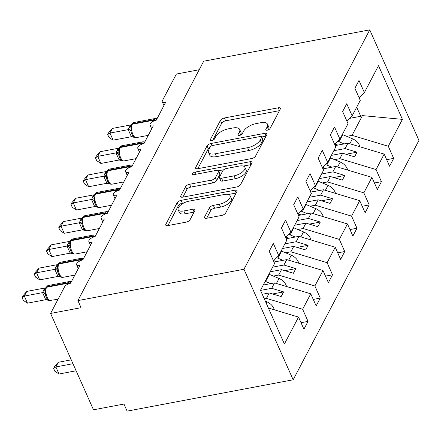 <?xml version="1.0" encoding="UTF-8"?>
<svg xmlns="http://www.w3.org/2000/svg" width="441" height="441" viewBox="0 0 441 441"><rect width="100%" height="100%" fill="white"/><g stroke="black" fill="none" stroke-linecap="round" stroke-linejoin="round"><path stroke-width="0.66" d="M267.296 130.178A2.365 1.02 -24 0 0 270.063 128.502L280.272 109.076A3.379 1.461 -24 0 0 280.366 108.266A3.379 1.461 -24 0 0 278.243 107.808L224.408 117.973A3.379 1.461 -24 0 0 220.456 120.365L210.247 139.797A2.365 1.02 -24 0 0 210.186 140.359A2.365 1.02 -24 0 0 211.669 140.679A2.365 1.02 -24 0 0 214.436 139.003L215.759 136.489A10.805 4.669 -24 0 1 228.399 128.833L232.887 127.984A10.805 4.669 -24 0 1 239.684 129.445A10.805 4.669 -24 0 1 239.386 132.03L238.063 134.544A2.365 1.02 -24 0 0 237.997 135.111A2.365 1.02 -24 0 0 239.485 135.431A2.365 1.02 -24 0 0 242.247 133.755L243.57 131.242A10.805 4.669 -24 0 1 256.215 123.579L260.703 122.736A10.805 4.669 -24 0 1 267.5 124.191A10.805 4.669 -24 0 1 267.196 126.776L265.873 129.296A2.365 1.02 -24 0 0 265.807 129.858A2.365 1.02 -24 0 0 267.296 130.178M204.563 217.011A3.379 1.461 -24 0 0 204.47 217.821A3.379 1.461 -24 0 0 206.597 218.273L221.696 215.423A3.379 1.461 -24 0 0 225.649 213.031L236.988 191.455A3.379 1.461 -24 0 0 237.082 190.644A3.379 1.461 -24 0 0 234.959 190.187L181.124 200.352A3.379 1.461 -24 0 0 177.172 202.744L165.838 224.32A3.379 1.461 -24 0 0 165.744 225.13A3.379 1.461 -24 0 0 167.867 225.588L186.108 222.143A3.379 1.461 -24 0 0 190.06 219.75L194.911 210.517A3.379 1.461 -24 0 0 195.005 209.707A3.379 1.461 -24 0 0 192.882 209.249L183.836 210.958A9.035 3.903 -24 0 1 178.153 209.74A9.035 3.903 -24 0 1 188.974 201.173L224.414 194.487A9.035 3.903 -24 0 1 230.097 195.705A9.035 3.903 -24 0 1 219.276 204.271L213.367 205.385A3.379 1.461 -24 0 0 209.42 207.777L204.563 217.011L205.137 218.289M369.74 29.867L243.956 269.258L293.166 379.784L418.95 140.398L369.74 29.867L203.687 61.216L77.903 300.602L81.061 307.691L50.594 313.441L64.54 286.893A5.16 2.227 -24 0 1 70.577 283.238L79.876 265.537A5.16 2.227 -24 0 1 76.635 264.843A5.16 2.227 -24 0 1 82.814 259.953L92.114 242.252A5.16 2.227 -24 0 1 88.867 241.558A5.16 2.227 -24 0 1 95.052 236.663L104.352 218.968A5.16 2.227 -24 0 1 101.105 218.267A5.16 2.227 -24 0 1 107.284 213.378L116.584 195.677A5.16 2.227 -24 0 1 113.337 194.983A5.16 2.227 -24 0 1 119.522 190.088L128.822 172.392A5.16 2.227 -24 0 1 125.575 171.698A5.16 2.227 -24 0 1 131.754 166.803L141.054 149.102A5.16 2.227 -24 0 1 137.812 148.408A5.16 2.227 -24 0 1 143.992 143.518L153.292 125.817A5.16 2.227 -24 0 1 150.045 125.123A5.16 2.227 -24 0 1 156.23 120.228L165.529 102.532A5.16 2.227 156 0 1 162.282 101.832A5.16 2.227 156 0 1 162.426 100.598L176.372 74.049L199.205 69.739M243.956 269.258L77.903 300.602M251.579 158.556A3.379 1.461 -24 0 0 255.532 156.164L266.866 134.582A3.379 1.461 -24 0 0 266.959 133.772A3.379 1.461 -24 0 0 264.837 133.32L211.007 143.479A3.379 1.461 -24 0 0 207.055 145.877L195.716 167.453A3.379 1.461 -24 0 0 195.622 168.264A3.379 1.461 -24 0 0 197.744 168.716L251.579 158.556M251.927 163.016L240.588 184.597A3.379 1.461 -24 0 1 236.641 186.99L182.806 197.149A3.379 1.461 -24 0 1 180.683 196.697A3.379 1.461 -24 0 1 180.777 195.887L185.628 186.653A3.379 1.461 -24 0 1 189.58 184.261L211.41 180.137A3.379 1.461 -24 0 0 215.362 177.745L218.582 171.621A3.379 1.461 -24 0 0 218.675 170.81A3.379 1.461 -24 0 0 216.553 170.353L193.825 174.647A2.365 1.02 -24 0 1 192.337 174.327A2.365 1.02 -24 0 1 195.17 172.084L249.898 161.753A3.379 1.461 -24 0 1 252.02 162.211A3.379 1.461 -24 0 1 251.927 163.016M268.376 308.022L298.529 317.096L284.395 343.997L260.482 290.294L274.616 263.387L269.225 251.276L273.332 243.449L278.729 255.565L273.486 260.851M278.729 255.565L286.854 240.102L281.457 227.986L285.57 220.164L290.966 232.28L285.724 237.561M290.966 232.28L299.086 216.818L293.695 204.701L297.807 196.873L303.199 208.99L297.956 214.276M303.199 208.99L311.324 193.527L305.933 181.411L310.04 173.589L315.436 185.705L310.194 190.986M315.436 185.705L323.562 170.243L318.165 158.126L322.277 150.304L327.669 162.415L322.432 167.701M327.669 162.415L335.794 146.952L330.403 134.841L334.515 127.014L339.906 139.13L334.664 144.416M339.906 139.13L348.032 123.667L342.635 111.551L346.747 103.729L352.144 115.845L346.902 121.126M301.027 322.707L308.033 321.384L302.642 309.273L310.762 293.811L274.534 282.907L263.244 285.035M264.258 298.772L266.408 298.37L302.642 309.273M313.264 299.422L320.271 298.099L314.874 285.983L322.999 270.52L286.766 259.617L274.01 262.026M273.359 276.077L278.646 275.079L314.874 285.983M325.502 276.138L332.503 274.815L327.112 262.698L335.237 247.236L299.004 236.332L286.248 238.741M285.592 252.792L290.878 251.794L327.112 262.698M337.734 252.847L344.741 251.524L339.35 239.408L347.469 223.945L311.241 213.047L298.48 215.456M297.829 229.507L303.116 228.51L339.35 239.408M349.972 229.563L356.978 228.24L351.582 216.123L359.707 200.661L323.474 189.757L310.718 192.166M310.067 206.217L315.348 205.219L351.582 216.123M362.204 206.272L369.211 204.949L363.819 192.838L371.945 177.376L335.711 166.472L322.955 168.881M322.299 182.932L327.586 181.935L363.819 192.838M374.442 182.987L381.448 181.664L376.052 169.548L384.177 154.085L389.574 166.202L393.686 158.38L388.289 146.263L402.424 119.362L362.436 115.608L360.716 116.275L356.681 107.207M334.537 159.648L339.824 158.644L376.052 169.548M352.144 115.845L360.269 100.383L354.873 88.266L358.985 80.438L364.376 92.555L359.134 97.841M386.68 159.703L393.686 158.38M346.769 136.357L352.056 135.359L388.289 146.263M50.594 313.441L93.492 409.799L123.96 404.05L127.118 411.133L293.166 379.784M308.033 321.384L303.921 329.212L298.529 317.096M320.271 298.099L316.158 305.922L310.762 293.811M332.503 274.815L328.396 282.637L322.999 270.52M344.741 251.524L340.628 259.352L335.237 247.236M356.978 228.24L352.866 236.062L347.469 223.945M369.211 204.949L365.104 212.777L359.707 200.661M381.448 181.664L377.336 189.487L371.945 177.376M364.376 92.555L378.51 65.654L402.424 119.362M266.408 298.37L269.247 292.967L281.165 296.55L283.613 291.898L271.695 288.309L274.534 282.907M262.263 294.285L269.247 292.967M260.537 290.415L271.695 288.309M278.646 275.079L281.485 269.677L293.403 273.266L295.85 268.608L283.932 265.019L286.766 259.617M270.195 271.81L281.485 269.677M272.643 267.152L283.932 265.019M290.878 251.794L293.717 246.392L305.641 249.981L308.088 245.323L296.165 241.734L299.004 236.332M282.427 248.526L293.717 246.392M284.875 243.867L296.165 241.734M303.116 228.51L305.955 223.107L317.873 226.691L320.32 222.032L308.402 218.449L311.241 213.047M294.665 225.235L305.955 223.107M297.113 220.577L308.402 218.449M315.348 205.219L318.187 199.817L330.111 203.406L332.558 198.748L320.635 195.159L323.474 189.757M306.897 201.95L318.187 199.817M309.345 197.292L320.635 195.159M327.586 181.935L330.425 176.532L342.343 180.115L344.79 175.463L332.872 171.874L335.711 166.472M319.135 178.66L330.425 176.532M321.583 174.008L332.872 171.874M339.824 158.644L342.663 153.242L354.581 156.831L357.028 152.173L345.11 148.589L347.949 143.182L335.188 145.591M331.373 155.375L342.663 153.242M333.82 150.717L345.11 148.589M347.949 143.182L384.177 154.085M352.056 135.359L362.436 115.608M349.641 118.364L360.716 116.275M346.014 154.251L357.028 152.173M333.776 177.541L344.79 175.463M321.544 200.826L332.558 198.748M309.306 224.116L320.32 222.032M297.069 247.401L308.088 245.323M284.836 270.686L295.85 268.608M272.599 293.976L283.613 291.898M268.332 129.852L268.459 129.615A10.805 4.669 -24 0 0 268.762 127.025L267.5 124.191M239.684 129.445L240.946 132.278A10.805 4.669 -24 0 1 240.648 134.863L240.521 135.106M279.44 110.658L225.671 120.806A3.379 1.461 -24 0 0 221.718 123.199L212.705 140.354M210.203 147.062A3.379 1.461 -24 0 0 208.317 148.711L197.811 168.705M266.039 136.164L261.761 136.975M261.623 137.383A2.365 1.02 -24 0 0 261.689 136.82A2.365 1.02 -24 0 0 260.201 136.501L212.953 145.42A2.365 1.02 -24 0 0 210.186 147.096L208.791 149.747A10.805 4.669 -24 0 0 208.488 152.338A10.805 4.669 -24 0 0 215.285 153.793L247.588 147.696A10.805 4.669 -24 0 0 260.229 140.034L261.623 137.383L262.886 140.221A2.365 1.02 -24 0 0 262.952 139.654L261.689 136.82M208.488 152.338L209.751 155.171A10.805 4.669 -24 0 0 216.548 156.627L215.285 153.793M262.886 140.221L261.491 142.873A10.805 4.669 -24 0 1 248.845 150.53L216.548 156.627M182.872 197.138L186.89 189.487L185.628 186.653M218.675 170.81L219.938 173.644A3.379 1.461 -24 0 1 219.844 174.454L216.625 180.578A3.379 1.461 -24 0 1 212.672 182.971L190.843 187.094A3.379 1.461 -24 0 0 186.89 189.487M218.631 170.728L223.747 169.763M243.267 166.081L251.094 164.598M234.066 175.86A9.035 3.903 -24 0 0 244.887 167.299A9.035 3.903 -24 0 0 239.204 166.081L226.718 168.434A3.379 1.461 -24 0 0 222.771 170.827L219.552 176.957A3.379 1.461 -24 0 0 219.458 177.762A3.379 1.461 -24 0 0 221.58 178.219L234.066 175.86L235.329 178.693A9.035 3.903 -24 0 0 246.15 170.132L244.887 167.299M219.458 177.762L220.72 180.595A3.379 1.461 -24 0 0 222.843 181.053L221.58 178.219M235.329 178.693L222.843 181.053M230.097 195.705L231.36 198.538A9.035 3.903 -24 0 1 220.539 207.105L214.629 208.218A3.379 1.461 -24 0 0 210.677 210.611L206.658 218.262M178.153 209.74L179.415 212.573A9.035 3.903 -24 0 0 185.099 213.791L183.836 210.958M194.079 212.099L185.099 213.791M184.024 202.877L182.387 203.185A3.379 1.461 -24 0 0 178.434 205.578L167.927 225.577M236.155 193.037L228.477 194.487M359.961 146.798A11.35 8.98 -152.3 0 0 352.458 138.755L342.756 134.665A13.07 10.341 -152.3 0 0 342.343 134.499M344.151 143.898L339.041 141.748A13.07 10.341 -152.3 0 0 337.778 141.274M334.769 144.306A8.6 6.802 27.7 0 1 337.828 145.083L337.85 145.089M155.486 120.399L155.585 120.211C156.401 119.202 156.649 118.651 156.329 118.557M113.133 140.155L108.96 137.377L107.698 134.549L109.98 133.072L112.427 128.414L130.812 124.941L128.987 127.636L128.364 129.604L109.98 133.072L113.133 140.155L131.379 136.71L128.226 129.626M133.215 136.374L135.194 137.559L131.379 136.71M131.639 124.318L133.871 122.526A7.398 3.203 79.3 0 0 132.532 123.701A1.72 1.362 -152.3 0 0 131.639 124.318L130.74 126.743L131.247 128.706L131.043 132.03M134.351 137.289L134.351 137.289C133.27 137.074 132.162 135.31 131.038 132.002M131.247 128.706L128.364 129.604M107.698 134.549L108.679 132.686L112.427 128.414M347.723 170.088A11.35 8.98 -152.3 0 0 340.226 162.04L330.524 157.955A13.07 10.341 -152.3 0 0 330.105 157.784M331.919 167.189L326.803 165.033A13.07 10.341 -152.3 0 0 325.546 164.565M322.536 167.597A8.6 6.802 27.7 0 1 325.59 168.368L325.612 168.379M335.491 193.373A11.35 8.98 -152.3 0 0 327.988 185.33L318.286 181.24A13.07 10.341 -152.3 0 0 317.867 181.069M319.681 190.473L314.565 188.318A13.07 10.341 -152.3 0 0 313.308 187.849M310.299 190.881A8.6 6.802 27.7 0 1 313.353 191.653L313.375 191.664M323.253 216.658A11.35 8.98 -152.3 0 0 315.75 208.615L306.054 204.525A13.07 10.341 -152.3 0 0 305.635 204.359M307.443 213.764L302.333 211.608A13.07 10.341 -152.3 0 0 301.071 211.134M298.066 214.166A8.6 6.802 27.7 0 1 301.12 214.943L301.142 214.949M311.015 239.948A11.35 8.98 -152.3 0 0 303.518 231.9L293.816 227.815A13.07 10.341 -152.3 0 0 293.397 227.644M295.211 237.049L290.095 234.893A13.07 10.341 -152.3 0 0 288.838 234.425M285.829 237.456A8.6 6.802 27.7 0 1 288.883 238.228L288.905 238.239M143.248 143.689L143.347 143.496C144.163 142.487 144.411 141.936 144.097 141.842M100.895 163.446L96.722 160.667L95.465 157.834L97.742 156.357L100.19 151.698L118.574 148.231L117.047 150.364L116.126 152.889L97.742 156.357L100.895 163.446L119.147 160L115.989 152.911M120.977 159.664L122.956 160.849L119.147 160M119.406 147.603L121.639 145.811A7.398 3.203 79.3 0 0 120.294 146.985A1.72 1.362 -152.3 0 0 119.406 147.603L118.502 150.039L119.015 151.991L118.805 155.32M122.113 160.579L122.113 160.579C121.032 160.364 119.93 158.6 118.8 155.287M122.747 160.838L124.086 160.904L136.043 158.65M119.015 151.991L116.126 152.889M95.465 157.834L96.441 155.976L100.19 151.698M131.016 166.974L131.115 166.786C131.925 165.777 132.173 165.226 131.859 165.132M88.663 186.73L84.49 183.952L83.228 181.124L85.51 179.647L87.952 174.989L106.342 171.516L104.517 174.212L103.889 176.174L85.51 179.647L88.663 186.73L106.909 183.285L103.756 176.202M108.74 182.949L110.719 184.134L106.909 183.285M107.169 170.888L109.401 169.101A7.398 3.203 79.3 0 0 108.062 170.276A1.72 1.362 -152.3 0 0 107.169 170.888L106.27 173.324L106.777 175.281L106.573 178.605M109.881 183.864L109.881 183.864C108.795 183.649 107.692 181.885 106.568 178.572M110.509 184.123L111.849 184.195L123.805 181.935M106.777 175.281L103.889 176.174M83.228 181.124L84.203 179.261L87.952 174.989M118.778 190.264L118.877 190.071C119.693 189.062 119.941 188.511 119.621 188.417M76.425 210.015L72.252 207.237L70.99 204.409L73.272 202.932L75.72 198.274L94.104 194.801L92.577 196.94L91.656 199.464L73.272 202.932L76.425 210.015L94.672 206.57L91.519 199.486M96.507 206.239L98.486 207.424L94.672 206.57M94.931 194.178L97.163 192.386A7.398 3.203 79.3 0 0 95.824 193.56A1.72 1.362 -152.3 0 0 94.931 194.178L94.032 196.614L94.545 198.566L94.335 201.895M97.643 207.149L97.643 207.154C96.562 206.934 95.454 205.17 94.33 201.862M98.277 207.413L99.616 207.479L111.567 205.225M94.545 198.566L91.656 199.464M70.99 204.409L71.971 202.546L75.72 198.274M106.54 213.549L106.639 213.361C107.455 212.347 107.703 211.796 107.389 211.702M64.193 233.306L60.02 230.527L58.758 227.694L61.034 226.216L63.482 221.564L81.866 218.091L80.339 220.224L79.419 222.749L61.034 226.216L64.193 233.306L82.439 229.86L79.281 222.777M84.27 229.524L86.249 230.709L82.439 229.86M82.699 217.463L84.931 215.671A7.398 3.203 79.3 0 0 83.586 216.845A1.72 1.362 -152.3 0 0 82.699 217.463L81.8 219.899L82.307 221.851L82.098 225.18M85.405 230.439L85.405 230.439C84.325 230.224 83.222 228.46 82.092 225.147M86.039 230.698L87.379 230.764L99.335 228.51M82.307 221.851L79.419 222.749M58.758 227.694L59.733 225.836L63.482 221.564M298.783 263.233A11.35 8.98 -152.3 0 0 291.281 255.19L281.579 251.1A13.07 10.341 -152.3 0 0 281.165 250.935M282.973 260.333L277.863 258.178A13.07 10.341 -152.3 0 0 276.601 257.709M273.591 260.741A8.6 6.802 27.7 0 1 276.65 261.519L276.667 261.524M94.308 236.834L94.407 236.646C95.217 235.637 95.471 235.086 95.151 234.992M51.955 256.59L47.782 253.812L46.52 250.984L48.802 249.507L51.25 244.849L69.634 241.376L67.809 244.071L67.186 246.039L48.802 249.507L51.955 256.59L70.202 253.145L67.049 246.061M72.037 252.809L74.016 253.994L70.202 253.145M70.461 240.753L72.693 238.961A7.398 3.203 79.3 0 0 71.354 240.136A1.72 1.362 -152.3 0 0 70.461 240.753L69.562 243.184L70.069 245.141L69.865 248.465M73.173 253.724L73.173 253.724C72.092 253.509 70.984 251.745 69.86 248.432M73.801 253.983L75.146 254.055L87.097 251.794M70.069 245.141L67.186 246.039M46.52 250.984L47.501 249.121L51.25 244.849M286.545 286.523A11.35 8.98 -152.3 0 0 279.043 278.475L269.346 274.39A13.07 10.341 -152.3 0 0 268.927 274.219M270.735 283.624L265.625 281.468A13.07 10.341 -152.3 0 0 265.206 281.297M263.536 284.478A8.6 6.802 27.7 0 1 264.413 284.803L264.435 284.814M82.07 260.124L82.169 259.931C82.985 258.922 83.233 258.371 82.919 258.277M39.718 279.881L35.545 277.102L34.288 274.269L36.564 272.792L39.012 268.134L57.396 264.661L55.869 266.799L54.949 269.324L36.564 272.792L39.718 279.881L57.964 276.435L54.811 269.346M59.8 276.099L61.779 277.284L57.964 276.435M58.229 264.038L60.461 262.246A7.398 3.203 79.3 0 0 59.116 263.42A1.72 1.362 -152.3 0 0 58.229 264.038L57.324 266.474L57.837 268.426L57.628 271.755M60.935 277.014L60.935 277.014C59.855 276.799 58.752 275.035 57.622 271.722M61.569 277.273L62.909 277.339L74.865 275.085M57.837 268.426L54.949 269.324M34.288 274.269L35.263 272.411L39.012 268.134M53.598 368.406L55.875 366.934L59.028 374.018L54.855 371.239L53.598 368.406L54.574 366.548L58.322 362.276L55.875 366.934L72.969 363.704M59.028 374.018L76.122 370.787M58.322 362.276L71.249 359.834M274.313 309.808A11.35 8.98 -152.3 0 0 266.811 301.765L265.311 301.131M69.832 283.409L69.937 283.221C70.747 282.212 70.995 281.661 70.681 281.567M27.485 303.165L23.312 300.387L22.05 297.554L24.327 296.082L26.774 291.424L45.164 287.951L43.631 290.084L42.711 292.609L24.327 296.082L27.485 303.165L45.732 299.72L42.579 292.637M47.562 299.384L49.541 300.569L45.732 299.72M45.991 287.323L48.223 285.531A7.398 3.203 79.3 0 0 46.884 286.705A1.72 1.362 -152.3 0 0 45.991 287.323L45.092 289.748L45.599 291.71L45.39 295.04M48.697 300.299L48.703 300.299C47.617 300.084 46.514 298.32 45.39 295.007M49.331 300.558L58.058 299.235M45.599 291.71L42.711 292.609M22.05 297.554L23.026 295.696L26.774 291.424M268.459 129.615L267.196 126.776M238.46 135.442L238.063 134.544M240.648 134.863L239.386 132.03M210.649 140.69L210.247 139.797M221.718 123.199L220.456 120.365M225.671 120.806L224.408 117.973M279.478 110.586L278.243 107.808M266.276 130.189L265.873 129.296M196.289 168.732L195.716 167.453M208.317 148.711L207.055 145.877M212 145.712L211.007 143.479M266.072 136.093L264.837 133.32M248.845 150.53L247.588 147.696M261.491 142.873L260.229 140.034M181.345 197.166L180.777 195.887M190.843 187.094L189.58 184.261M212.672 182.971L211.41 180.137M216.625 180.578L215.362 177.745M219.844 174.454L218.582 171.621M196.118 174.212L195.17 172.084M251.133 164.532L249.898 161.753M210.677 210.611L209.42 207.777M214.629 208.218L213.367 205.385M220.539 207.105L219.276 204.271M194.117 212.027L192.882 209.249M166.406 225.605L165.838 224.32M178.434 205.578L177.172 202.744M182.387 203.185L181.124 200.352M236.194 192.965L234.959 190.187M349.834 143.749L352.458 138.755M339.041 141.748L342.756 134.665M155.728 120.338A3.782 2.993 27.7 0 1 155.585 120.211A1.72 1.362 -152.3 0 0 153.859 119.671A7.398 3.203 -100.7 0 1 155.199 118.497L156.649 118.596M153.154 121.325A7.398 3.203 -100.7 0 1 153.567 120.233L153.859 119.671L132.532 123.701L132.239 124.257A7.398 3.203 79.3 0 0 132.846 134.356A7.398 3.203 79.3 0 0 136.324 137.62L148.275 135.359M131.346 124.875A1.72 1.362 27.7 0 1 132.239 124.257L153.567 120.233A1.72 1.362 27.7 0 1 155 120.547M130.839 126.28A3.782 2.993 27.7 0 1 129.285 127.08M130.773 126.561A3.782 2.993 27.7 0 1 128.987 127.636M130.845 131.06A3.782 2.051 -5.6 0 0 128.232 129.687M133.011 136.175A3.782 1.064 -40 0 0 131.335 136.66M337.597 167.04L340.226 162.04M326.803 165.033L330.524 157.955M325.364 190.325L327.988 185.33M314.565 188.318L318.286 181.24M313.127 213.615L315.75 208.615M302.333 211.608L306.054 204.525M300.889 236.9L303.518 231.9M290.095 234.893L293.816 227.815M143.49 143.623A3.782 2.993 27.7 0 1 143.347 143.496A1.72 1.362 -152.3 0 0 141.622 142.961A7.398 3.203 -100.7 0 1 142.967 141.787L144.416 141.881M140.916 144.615A7.398 3.203 -100.7 0 1 141.329 143.518L141.622 142.961L120.294 146.985L120.002 147.548A7.398 3.203 79.3 0 0 120.608 157.641A7.398 3.203 79.3 0 0 124.086 160.904M119.109 148.159A1.72 1.362 27.7 0 1 120.002 147.548L141.329 143.518A1.72 1.362 27.7 0 1 142.768 143.832M118.601 149.565A3.782 2.993 27.7 0 1 117.047 150.364M118.541 149.852A3.782 2.993 27.7 0 1 116.755 150.921M118.612 154.344A3.782 2.051 -5.6 0 0 115.994 152.972M120.779 159.466A3.782 1.064 -40 0 0 119.098 159.945M131.253 166.913A3.782 2.993 27.7 0 1 131.115 166.786A1.72 1.362 -152.3 0 0 129.389 166.246A7.398 3.203 -100.7 0 1 130.729 165.072L132.179 165.166M128.678 167.9A7.398 3.203 -100.7 0 1 129.092 166.808L129.389 166.246L108.062 170.276L107.764 170.832A7.398 3.203 79.3 0 0 108.376 180.931A7.398 3.203 79.3 0 0 111.849 184.195M106.876 171.45A1.72 1.362 27.7 0 1 107.764 170.832L129.092 166.808A1.72 1.362 27.7 0 1 130.53 167.117M106.364 172.855A3.782 2.993 27.7 0 1 104.815 173.649M106.303 173.137A3.782 2.993 27.7 0 1 104.517 174.212M106.375 177.635A3.782 2.051 -5.6 0 0 103.762 176.262M108.541 182.75A3.782 1.064 -40 0 0 106.865 183.23M119.02 190.198A3.782 2.993 27.7 0 1 118.877 190.071A1.72 1.362 -152.3 0 0 117.152 189.536A7.398 3.203 -100.7 0 1 118.491 188.357L119.941 188.456M116.446 191.19A7.398 3.203 -100.7 0 1 116.859 190.093L117.152 189.536L95.824 193.56L95.532 194.117A7.398 3.203 79.3 0 0 96.138 204.216A7.398 3.203 79.3 0 0 99.616 207.479M94.639 194.735A1.72 1.362 27.7 0 1 95.532 194.117L116.859 190.093A1.72 1.362 27.7 0 1 118.293 190.407M94.131 196.14A3.782 2.993 27.7 0 1 92.577 196.94M94.071 196.421A3.782 2.993 27.7 0 1 92.285 197.496M94.142 200.92A3.782 2.051 -5.6 0 0 91.524 199.547M96.303 206.035A3.782 1.064 -40 0 0 94.628 206.52M106.783 213.488A3.782 2.993 27.7 0 1 106.639 213.361A1.72 1.362 -152.3 0 0 104.914 212.821A7.398 3.203 -100.7 0 1 106.259 211.647L107.709 211.741M104.208 214.475A7.398 3.203 -100.7 0 1 104.622 213.378L104.914 212.821L83.586 216.845L83.294 217.407A7.398 3.203 79.3 0 0 83.906 227.506A7.398 3.203 79.3 0 0 87.379 230.764M82.401 218.025A1.72 1.362 27.7 0 1 83.294 217.407L104.622 213.378A1.72 1.362 27.7 0 1 106.061 213.692M81.894 219.431A3.782 2.993 27.7 0 1 80.339 220.224M81.833 219.712A3.782 2.993 27.7 0 1 80.047 220.787M81.905 224.21A3.782 2.051 -5.6 0 0 79.286 222.837M84.071 229.326A3.782 1.064 -40 0 0 82.395 229.805M288.657 260.184L291.281 255.19M277.863 258.178L281.579 251.1M94.55 236.773A3.782 2.993 27.7 0 1 94.407 236.646A1.72 1.362 -152.3 0 0 92.682 236.106A7.398 3.203 -100.7 0 1 94.021 234.932L95.471 235.031M91.971 237.76A7.398 3.203 -100.7 0 1 92.389 236.668L92.682 236.106L71.354 240.136L71.062 240.692A7.398 3.203 79.3 0 0 71.668 250.791A7.398 3.203 79.3 0 0 75.146 254.055M70.169 241.31A1.72 1.362 27.7 0 1 71.062 240.692L92.389 236.668A1.72 1.362 27.7 0 1 93.823 236.982M69.656 242.715A3.782 2.993 27.7 0 1 68.107 243.515M69.595 242.997A3.782 2.993 27.7 0 1 67.809 244.071M69.667 247.495A3.782 2.051 -5.6 0 0 67.054 246.122M71.833 252.61A3.782 1.064 -40 0 0 70.158 253.095M276.419 283.475L279.043 278.475M265.625 281.468L269.346 274.39M82.313 260.058A3.782 2.993 27.7 0 1 82.169 259.931A1.72 1.362 -152.3 0 0 80.444 259.396A7.398 3.203 -100.7 0 1 81.783 258.222L83.239 258.316M79.738 261.05A7.398 3.203 -100.7 0 1 80.152 259.953L80.444 259.396L59.116 263.42L58.824 263.977A7.398 3.203 79.3 0 0 59.43 274.076A7.398 3.203 79.3 0 0 62.909 277.339M57.931 264.594A1.72 1.362 27.7 0 1 58.824 263.977L80.152 259.953A1.72 1.362 27.7 0 1 81.585 260.267M57.424 266A3.782 2.993 27.7 0 1 55.869 266.799M57.363 266.287A3.782 2.993 27.7 0 1 55.577 267.356M57.435 270.78A3.782 2.051 -5.6 0 0 54.816 269.407M59.601 275.901A3.782 1.064 -40 0 0 57.92 276.38M266.149 303.017L266.811 301.765M70.075 283.348A3.782 2.993 27.7 0 1 69.937 283.221A1.72 1.362 -152.3 0 0 68.212 282.681A7.398 3.203 -100.7 0 1 69.551 281.507L71.001 281.601M67.501 284.335A7.398 3.203 -100.7 0 1 67.914 283.238L68.212 282.681L46.884 286.705L46.586 287.267A7.398 3.203 79.3 0 0 47.198 297.366A7.398 3.203 79.3 0 0 50.671 300.63M45.699 287.885A1.72 1.362 27.7 0 1 46.586 287.267L67.914 283.238A1.72 1.362 27.7 0 1 69.353 283.552M45.186 289.29A3.782 2.993 27.7 0 1 43.631 290.084M45.125 289.572A3.782 2.993 27.7 0 1 43.339 290.647M45.197 294.07A3.782 2.051 -5.6 0 0 42.584 292.697M47.363 299.185A3.782 1.064 -40 0 0 45.688 299.665M151.704 128.844L150.045 125.123M163.936 105.553L162.282 101.832M139.466 152.128L137.812 148.408M127.229 175.413L125.575 171.698M114.996 198.704L113.337 194.983M102.759 221.988L101.105 218.267M90.526 245.279L88.867 241.558M78.289 268.563L76.635 264.843M133.871 122.526L155.199 118.497M134.874 137.526L136.324 137.62M130.949 126.28L130.734 126.765M121.639 145.811L142.967 141.787M118.717 149.565L118.502 150.056M109.401 169.101L130.729 165.072M106.479 172.855L106.27 173.319M97.163 192.386L118.491 188.357M94.242 196.14L94.038 196.603M84.931 215.671L106.259 211.647M82.009 219.425L81.8 219.888M72.693 238.961L94.021 234.932M69.772 242.715L69.562 243.178M60.461 262.246L81.783 258.222M57.539 266L57.33 266.463M48.223 285.531L69.551 281.507M45.302 289.285L45.092 289.754"/></g></svg>
